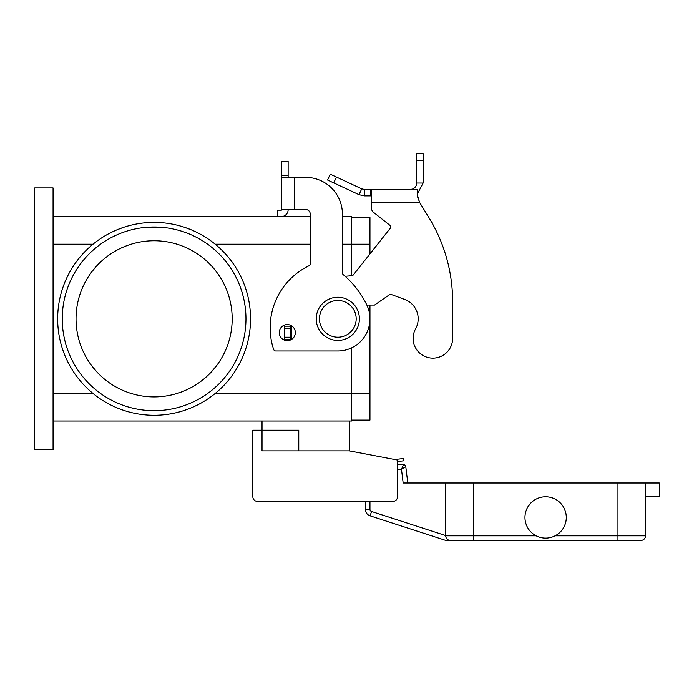 <?xml version="1.0" encoding="UTF-8"?>
<svg xmlns="http://www.w3.org/2000/svg" width="694" height="694" viewBox="0 0 694 694"><rect width="100%" height="100%" fill="white"/><g stroke="black" fill="none" stroke-linecap="round" stroke-linejoin="round"><path stroke-width="1.04" d="M452.627 338.394A19.744 19.744 0 0 1 450.163 347.954A19.744 19.744 0 0 0 452.627 338.394L452.627 301.656L452.627 338.394M364.454 189.471L364.454 195.899L359.024 194.693L327.551 180.024L330.275 174.194L361.739 188.872L364.454 189.471L417.545 189.471L417.788 197.703M415.602 328.835A20.664 20.664 0 0 0 404.68 299.444A20.664 20.664 0 0 1 415.602 328.835A19.744 19.744 0 0 0 423.323 355.675A19.744 19.744 0 0 0 450.163 347.954A19.744 19.744 0 0 1 423.323 355.675A19.744 19.744 0 0 1 415.602 328.835M371.62 189.471L371.62 202.336L419.549 202.336L428.953 217.673L419.549 202.336L417.545 195.474M389.759 225.177L373.363 212.208L389.759 225.177A2.299 2.299 0 0 1 390.132 228.404A2.299 2.299 0 0 0 389.759 225.177M417.797 197.738L418.56 200.106M410.275 189.471L412.453 189.098C415.142 187.97 416.556 185.957 416.704 183.043L416.704 153.574L423.132 153.574L423.132 183.043L417.545 193.652M359.024 194.693L361.739 188.872M371.62 195.899L364.454 195.899M416.704 183.043L423.132 183.043M452.627 301.656A160.739 160.739 0 0 0 428.953 217.673A160.739 160.739 0 0 1 452.627 301.656M366.857 305.056L374.552 305.056L389.325 294.82A2.299 2.299 0 0 1 391.425 294.551L404.68 299.444M291.888 326.015L290.795 326.18L290.795 339.496L291.437 339.496M390.132 228.404L353.393 274.85A2.299 2.299 0 0 1 351.789 275.718L345.118 276.299M371.62 208.608A4.589 4.589 0 0 0 373.363 212.208A4.589 4.589 0 0 1 371.62 208.608L371.62 202.336M290.795 326.18L284.367 326.18L284.367 339.496L290.795 339.496M397.523 469.239L401.479 469.239L405.782 466.663A2.299 2.299 0 0 0 403.509 464.65A2.299 2.299 0 0 1 405.782 466.663A2.299 2.299 0 0 0 403.509 464.65L397.523 464.65L403.509 464.65L401.479 469.239L403.171 483.015L445.739 483.015L445.739 535.837A4.589 4.589 0 0 0 450.337 540.426L640.926 540.426A4.589 4.589 0 0 0 644.179 539.082A4.589 4.589 0 0 1 640.926 540.426M447.856 539.698L447.083 539.082A4.589 4.589 0 0 0 450.337 540.426L445.739 540.426L370.128 515.859A6.888 6.888 0 0 1 365.374 509.309A6.888 6.888 0 0 0 370.128 515.859L371.55 511.495A2.299 2.299 0 0 1 369.963 509.309L365.374 509.309L365.374 501.389L257.439 501.389A4.589 4.589 0 0 1 252.85 496.8L252.85 430.202L262.037 430.202L262.037 421.015M645.524 496.8L659.3 496.8L659.3 483.015L473.299 483.015L473.299 535.837L536.167 535.837A20.664 20.664 0 0 1 524.968 517.464A20.664 20.664 0 0 0 545.631 538.128A20.664 20.664 0 0 0 566.295 517.464A20.664 20.664 0 0 0 545.631 496.8A20.664 20.664 0 0 0 524.968 517.464A20.664 20.664 0 0 1 545.631 496.8A20.664 20.664 0 0 1 555.096 535.837L617.964 535.837L617.964 540.426M645.524 483.015L645.524 535.837A4.589 4.589 0 0 1 644.179 539.082A4.589 4.589 0 0 0 645.524 535.837L617.964 535.837L617.964 483.015M445.739 535.837L473.299 535.837L473.299 540.426L450.337 540.426M473.299 483.015L445.739 483.015M407.794 483.015L405.782 466.663M359.397 318.832A21.583 21.583 0 0 0 337.813 297.249A21.583 21.583 0 0 0 316.23 318.832A21.583 21.583 0 0 0 337.813 340.416A21.583 21.583 0 0 0 359.397 318.832M298.776 450.874L298.776 430.202L262.037 430.202L262.037 450.874L349.299 450.874L397.523 460.053L397.523 496.8A4.589 4.589 0 0 1 392.925 501.389L257.439 501.389M91.651 271.979L96.605 266.019A78.075 78.075 0 0 1 211.609 266.019L216.563 271.979M232.186 318.832A78.075 78.075 0 0 0 154.111 240.757A78.075 78.075 0 0 0 76.036 318.832A78.075 78.075 0 0 0 154.111 396.907A78.075 78.075 0 0 0 232.186 318.832M62.252 318.832A91.851 91.851 0 0 1 154.111 226.981A91.851 91.851 0 0 1 245.962 318.832A91.851 91.851 0 0 1 154.111 410.683A91.851 91.851 0 0 1 62.252 318.832M116.904 407.803L123.515 410.301C112.237 406.476 102.07 400.863 93.022 393.463L53.074 393.463M53.074 244.201L93.022 244.201C102.07 236.801 112.237 231.189 123.515 227.363L116.904 229.853M154.111 222.384A96.449 96.449 0 0 1 250.551 318.832A96.449 96.449 0 0 1 154.111 415.281A96.449 96.449 0 0 1 57.663 318.832A96.449 96.449 0 0 1 154.111 222.384M53.074 421.015L351.589 421.015L351.589 393.463L215.201 393.463C206.144 400.863 195.977 406.476 184.699 410.301L191.318 407.803M191.318 229.853L184.699 227.363C195.977 231.189 206.144 236.801 215.201 244.201L310.261 244.201M287.299 340.65A8.033 8.033 0 0 0 295.332 332.608A8.033 8.033 0 0 0 287.299 324.575A8.033 8.033 0 0 0 279.257 332.608A8.033 8.033 0 0 0 287.299 340.65M394.704 459.523L403.361 458.569L403.613 460.851L397.523 461.519L397.523 464.65M281.712 209.527L281.712 177.378L305.664 177.378A36.739 36.739 0 0 1 342.411 214.116L342.411 272.907A2.299 2.299 0 0 0 343.226 274.659A91.851 91.851 0 0 1 366.71 304.744A32.15 32.15 0 0 1 337.813 350.982L275.813 350.982A2.299 2.299 0 0 1 273.636 349.403A68.888 68.888 0 0 1 308.969 265.785A2.299 2.299 0 0 0 310.261 263.72L310.261 214.116A4.589 4.589 0 0 0 305.664 209.527L281.712 209.701A0.46 0.46 0 0 1 281.252 210.161A0.46 0.46 0 0 0 281.617 209.978M281.712 177.378L281.712 161.303L288.14 161.303L288.14 177.378M288.14 209.527L288.14 209.701A6.888 6.888 0 0 1 281.252 216.589L277.4 216.589L277.4 210.161L281.252 210.161M279.699 216.589L281.252 216.589A6.888 6.888 0 0 0 286.752 213.847M294.568 209.527L294.568 177.378L305.664 177.378A36.739 36.739 0 0 1 342.411 214.116M343.226 274.659A91.851 91.851 0 0 1 366.71 304.744A32.15 32.15 0 0 1 337.813 350.982M310.261 214.116A4.589 4.589 0 0 0 305.664 209.527M275.813 350.982A2.299 2.299 0 0 1 273.636 349.403A68.888 68.888 0 0 1 308.969 265.785M34.7 449.721L34.7 187.944L53.074 187.944L53.074 449.721L34.7 449.721M53.074 216.649L310.261 216.649M342.411 216.649L351.589 216.649L351.589 275.735M369.963 305.056L369.963 393.463L351.589 393.463L351.589 347.876M162.535 410.301L145.688 410.301M351.589 217.56L369.963 217.56L369.963 253.909M369.963 393.463L369.963 420.096L351.589 420.096M145.688 227.363L162.535 227.363M216.563 365.677L211.618 371.646A78.075 78.075 0 0 1 96.605 371.646L91.651 365.686M349.299 421.015L349.299 450.874M252.85 496.8L252.85 469.239M370.769 189.471L370.769 195.899M416.704 160.383L423.132 160.383M291.254 326.18L291.254 339.496M290.795 328.479L284.367 328.479M290.795 337.206L284.367 337.206M336.443 177.074L333.727 182.904M369.963 509.309L369.963 501.389M445.739 535.595L371.55 511.495M319.448 318.832A18.374 18.374 0 0 0 337.813 337.206A18.374 18.374 0 0 0 356.187 318.832A18.374 18.374 0 0 0 337.813 300.459A18.374 18.374 0 0 0 319.448 318.832M281.712 175.591L288.14 175.591M369.963 244.201L342.411 244.201"/></g></svg>
